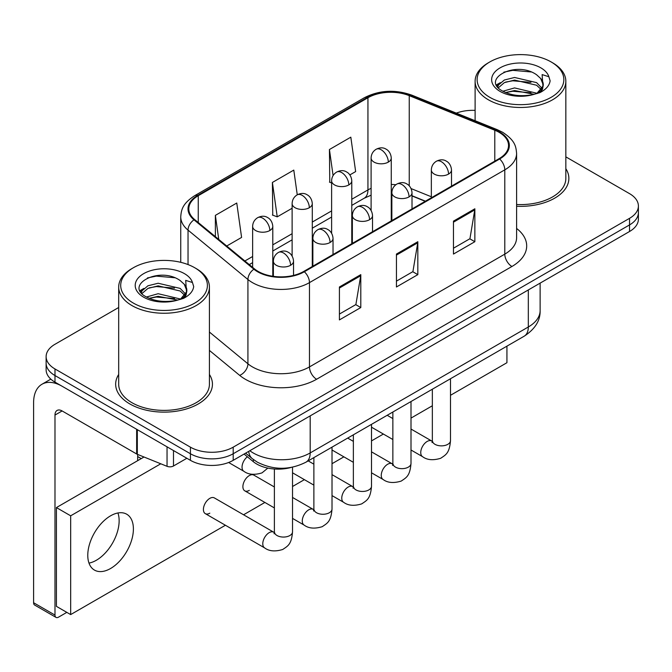 <?xml version="1.0" encoding="UTF-8"?>
<svg xmlns="http://www.w3.org/2000/svg" width="672" height="672" viewBox="0 0 672 672"><rect width="100%" height="100%" fill="white"/><g stroke="black" fill="none" stroke-linecap="round" stroke-linejoin="round"><path stroke-width="1.01" d="M425.225 201.306L412.012 195.964M291.203 467.426A30.24 17.464 180 0 1 253.344 461.698L244.07 454.054M118.684 374.472A48.392 27.938 0 0 0 115.66 384.191A48.392 27.938 0 0 0 129.839 403.948A48.392 27.938 0 0 0 182.566 410.004A48.392 27.938 0 0 0 212.444 384.191A48.392 27.938 0 0 0 209.42 374.472A48.392 27.938 0 0 1 212.444 384.191A48.392 27.938 0 0 1 182.566 410.004A48.392 27.938 0 0 1 129.839 403.948A48.392 27.938 0 0 1 115.66 384.191A48.392 27.938 0 0 1 118.684 374.472M499.094 132.317A32.256 18.623 180 0 1 508.536 145.488A32.256 18.623 180 0 1 499.094 158.659L303.769 271.421A32.256 18.623 180 0 1 254.537 268.934L194.645 219.559A32.256 18.623 180 0 1 188.807 208.874A32.256 18.623 180 0 1 198.257 195.703L367.937 97.742A32.256 18.623 180 0 1 409.248 95.651L494.785 130.234A32.256 18.623 180 0 1 499.094 132.317M499.657 131.989A33.062 19.093 0 0 0 495.247 129.847L409.71 95.273A33.062 19.093 0 0 0 367.366 97.415L197.686 195.376A33.062 19.093 0 0 0 193.981 219.82L253.873 269.203A33.062 19.093 0 0 0 304.34 271.757L499.657 158.987A33.062 19.093 0 0 0 499.657 131.989M118.684 307.499L54.986 344.274A30.24 17.464 0 0 0 46.124 356.622L46.124 369.793A30.24 17.464 0 0 0 54.986 382.133L190.428 460.328L190.428 453.751A30.24 17.464 0 0 0 233.201 453.751L629.538 224.918A30.24 17.464 0 0 0 638.4 212.57A30.24 17.464 0 0 1 629.538 224.918L233.201 453.751A30.24 17.464 0 0 1 190.428 453.751L54.986 375.547L190.428 453.751L190.428 447.166A30.24 17.464 0 0 0 233.201 447.166L629.538 218.333A30.24 17.464 0 0 0 638.4 205.985A30.24 17.464 0 0 0 629.538 193.645L565.841 156.862M46.124 363.208A30.24 17.464 0 0 0 54.986 375.547A30.24 17.464 0 0 1 46.124 363.208M339.41 286.986L339.41 319.906L360.797 307.558L360.797 274.638L339.41 286.986M339.41 314.068L355.883 304.559L360.713 275.73A8.064 4.654 -120 0 0 360.797 274.638M355.74 304.643L360.797 307.558M453.466 221.13L453.466 254.058L474.852 241.71L474.852 208.79L453.466 221.13M453.466 248.22L469.938 238.711L474.768 209.882A8.064 4.654 -120 0 0 474.852 208.79M469.795 238.787L474.852 241.71M396.438 254.058L396.438 286.986L417.824 274.638L417.824 241.71L396.438 254.058M396.438 281.14L412.91 271.631L417.74 242.802A8.064 4.654 -120 0 0 417.824 241.71M412.768 271.715L417.824 274.638M516.6 206.262A48.392 27.938 0 0 0 568.865 178.416A48.392 27.938 0 0 0 565.841 168.689A48.392 27.938 0 0 1 568.865 178.416A48.392 27.938 0 0 1 516.6 206.262M475.112 110.384A30.24 17.464 0 0 0 456.305 113.123M46.124 356.622A30.24 17.464 0 0 0 54.986 368.962L190.428 447.166M349.877 174.905L355.648 171.578L350.818 137.172L329.431 149.52L329.776 182.246M226.724 246.011L241.592 237.426L236.762 203.028L215.376 215.368L215.376 236.653M297.259 194.813L293.79 170.1L272.404 182.448L272.748 215.174M272.404 182.448L277.234 216.846L292.118 208.253M277.234 216.846L272.404 215.04M331.615 182.935L329.431 182.12M329.431 149.52L333.085 175.552M215.376 215.368L218.753 239.434M190.428 460.328A30.24 17.464 0 0 0 233.201 460.328L629.538 231.504A30.24 17.464 0 0 0 638.4 219.156L638.4 205.985M96.331 560.263A32.256 18.623 120 0 0 117.928 512.98A32.256 18.623 120 0 1 96.331 560.263A32.256 18.623 120 0 1 88.99 563.102A32.256 18.623 120 0 0 96.331 560.263M173.494 450.559L173.494 465.99L186.866 458.27M136.651 429.282L62.118 386.249A40.328 23.285 -120 0 0 41.95 384.258A40.328 23.285 -120 0 0 33.6 402.713L33.6 602.734L54.986 615.082L54.986 415.061A10.08 5.821 60 0 1 57.07 410.449A10.08 5.821 60 0 1 62.118 410.945L136.651 453.978L136.651 429.282A5.04 2.906 0 0 0 137.323 429.61M54.986 615.082A5.04 2.906 120 0 0 56.028 617.392L34.642 605.044A5.04 2.906 -60 0 1 33.6 602.734M56.028 617.392A5.04 2.906 120 0 0 58.548 617.14L66.822 612.368M137.676 460.664L137.676 454.448M173.494 465.99A5.04 2.906 180 0 1 167.042 466.318L137.323 454.306A5.04 2.906 180 0 1 136.651 453.978M516.6 204.506A45.368 26.191 0 0 0 565.841 178.416L565.841 81.287A45.368 26.191 0 0 0 552.552 62.765L551.132 61.942A43.352 25.024 0 0 0 489.821 61.942A43.352 25.024 0 0 0 489.821 97.331A43.352 25.024 0 0 0 551.132 97.339A43.352 25.024 0 0 0 551.132 61.942L552.552 62.765M489.821 61.942L488.401 62.765A45.368 26.191 0 0 0 475.112 81.287A45.368 26.191 0 0 0 488.401 99.8A45.368 26.191 0 0 0 537.835 105.479A45.368 26.191 0 0 0 565.841 81.287M542.934 86.142L543.262 84.58A22.789 13.154 0 0 0 540.691 78.498L536.609 74.777C515.6 59.917 480.598 79.313 502.211 90.838C511.031 95.617 521.455 96.835 533.484 94.5L539.885 92.635C546.034 89.477 549.452 85.529 550.124 80.8L548.864 76.717L542.128 74.6L542.926 86.142L537.365 92.854M502.883 91.232L514.576 87.923L536.827 93.24M530.947 92.803L512.786 91.249L505.571 92.551L514.576 90.535L534.299 94.324M497.776 87.007L498.464 85.033L504.361 80.01L514.576 77.473L536.592 82.622L541.884 88.133M498.406 87.755L504.361 82.622L514.576 80.086L536.592 85.235L541.01 89.376M540.691 78.498L543.253 84.89M543.262 85.21L542.489 89.233L540.733 92.19M496.465 84.806L500.329 82.648M503.857 72.148L512.786 70.342L531.174 71.963M496.961 85.789L498.582 84.823M505.537 82.11L512.786 80.791L530.947 82.354M133.4 267.725L131.972 268.548A45.368 26.191 0 0 0 118.684 287.062L118.684 384.191A45.368 26.191 0 0 0 131.972 402.713A45.368 26.191 0 0 0 181.415 408.391A45.368 26.191 0 0 0 209.42 384.191L209.42 287.062A45.368 26.191 0 0 0 196.132 268.548L194.704 267.725A43.352 25.024 0 0 0 133.4 267.725A43.352 25.024 0 0 0 133.4 303.114A43.352 25.024 0 0 0 194.704 303.114A43.352 25.024 0 0 0 194.704 267.725L196.132 268.548M118.684 287.062A45.368 26.191 0 0 0 131.972 305.584A45.368 26.191 0 0 0 181.415 311.262A45.368 26.191 0 0 0 209.42 287.062M186.505 291.925L186.841 290.354A22.789 13.154 0 0 0 184.262 284.281L180.188 280.56C159.18 265.7 124.177 285.096 145.782 296.621C154.61 301.4 165.035 302.618 177.055 300.275L183.456 298.41C189.613 295.252 193.024 291.312 193.704 286.583L192.444 282.5L185.707 280.384L186.497 291.917L180.936 298.637M146.454 297.016L158.155 293.706L180.407 299.015M174.518 298.586L156.358 297.024L149.142 298.334L158.155 296.318L177.87 300.098M141.347 292.782L142.036 290.816L147.941 285.785L158.155 283.248L180.163 288.397L185.464 293.916M141.977 293.538L147.941 288.397L158.155 285.869L180.163 291.01L184.582 295.151M184.262 284.281L186.824 290.674M186.841 290.993L186.068 295.008L184.313 297.973M140.045 290.59L143.9 288.422M147.428 277.931L156.358 276.116L174.754 277.746M140.532 291.564L142.153 290.598M149.117 287.885L156.358 286.574L174.518 288.128M205.279 513.626L264.659 547.915A9.072 5.242 -60 0 1 263.273 540.641A9.072 5.242 -60 0 1 269.195 532.644A9.072 5.242 -60 0 1 269.598 532.426A9.072 5.242 -60 0 1 273.731 532.199L214.351 497.91A9.072 5.242 120 0 0 209.815 498.364A9.072 5.242 120 0 0 203.893 506.36A9.072 5.242 120 0 0 205.279 513.626A9.072 5.242 120 0 0 209.815 513.181M274.378 486.973L253.848 475.112A9.072 5.242 120 0 0 249.312 475.566A9.072 5.242 120 0 0 243.382 483.554A9.072 5.242 120 0 0 244.768 490.829A9.072 5.242 120 0 0 249.312 490.375M110.586 568.495A32.256 18.623 120 0 0 131.662 540.061A32.256 18.623 120 0 0 126.714 514.214A32.256 18.623 120 0 0 110.586 515.81A32.256 18.623 120 0 0 89.51 544.244A32.256 18.623 120 0 0 94.458 570.091A32.256 18.623 120 0 0 110.586 568.495M450.492 395.296L506.932 362.712L506.932 346.156M160.776 463.789L70.669 515.81L70.669 614.586L225.406 525.252M243.558 514.777L264.902 502.446M292.53 486.503L304.391 479.648M332.018 463.697L343.888 456.851M371.507 440.899L383.376 434.045M411.004 418.102L432.348 405.77M144.01 457.01L56.414 507.578L56.414 606.354L70.669 614.586M70.669 515.81L56.414 507.578M253.344 459.505L253.344 461.698M516.6 228.446A50.408 29.098 180 0 1 511.921 266.49L316.604 379.252A10.08 5.821 60 0 1 309.473 366.912L504.79 254.142A40.328 23.285 0 0 0 516.6 237.678L516.6 153.392A40.328 23.285 180 0 1 504.79 169.848A10.08 5.821 -120 0 0 499.657 158.987M316.604 379.252A50.408 29.098 180 0 1 245.314 379.252A50.408 29.098 180 0 1 239.669 375.371L209.42 350.423M253.873 269.203A10.08 6.745 129.5 0 0 247.926 279.51L247.926 363.796A40.328 23.285 0 0 0 252.445 366.912A40.328 23.285 0 0 0 309.473 366.912L309.473 282.618A40.328 23.285 180 0 1 247.926 279.51L188.034 230.126A40.328 23.285 180 0 1 180.743 216.779L180.743 262.324M516.6 153.392C515.953 146.462 515.315 140.7 502.706 132.308L497.406 129.738A10.08 4.721 112 0 0 495.247 129.847M497.406 129.738L411.877 95.164C395.17 89.25 379.327 90.115 364.325 97.734A10.08 5.821 60 0 1 367.366 97.415M197.686 195.376A10.08 5.821 -120 0 0 194.645 195.695C182.414 203.717 181.306 209.748 180.743 216.779M193.981 219.82A10.08 6.745 129.5 0 0 188.034 230.126L188.034 264.566M411.877 95.164A10.08 4.721 112 0 0 409.71 95.273M304.34 271.757A10.08 5.821 60 0 1 309.473 282.618L504.79 169.848L504.79 254.142A10.08 5.821 60 0 0 511.921 266.49M233.201 447.166L233.201 460.328M629.538 218.333L629.538 231.504M54.986 368.962L54.986 382.133M209.42 332.044L247.926 363.796A10.08 6.745 -50.5 0 1 239.669 375.371M198.257 195.703L198.257 222.533M494.785 130.234L494.785 161.146M409.248 95.651L409.248 185.85M431.34 196.77L411.104 188.588M395.875 184.716A32.256 18.623 0 0 0 391.264 184.481M371.104 188.328A32.256 18.623 0 0 0 367.937 189.932L351.775 199.265M367.937 97.742L367.937 189.932A18.144 10.475 60 0 1 364.182 198.24L351.775 205.397M331.615 210.899L312.287 222.062M292.118 233.705L272.79 244.86M252.63 256.502L244.877 260.98M425.443 201.172L412.86 196.09A18.144 8.501 -68 0 1 412.012 195.619M396.438 255.1L417.74 242.802M453.466 222.18L474.768 209.882M339.41 288.028L360.713 275.73M249.816 450.736A40.328 23.285 0 0 0 253.159 452.928A40.328 23.285 0 0 0 310.187 452.928L528.318 326.987A40.328 23.285 0 0 0 540.128 310.523C540.422 320.527 535.097 329.095 524.143 336.218L306.012 462.151A20.16 11.642 60 0 0 310.187 452.928L310.187 415.884M528.318 289.943L528.318 326.987A20.16 11.642 60 0 1 524.143 336.218M248.716 451.374A20.16 13.482 129.5 0 0 252.328 458.699L245.616 453.163M448.552 174.09A10.08 5.821 0 0 0 451.5 169.974C451.063 163.951 447.149 161.482 446.72 161.398C443.797 159.34 440.353 159.289 436.38 161.246A10.08 5.821 60 0 1 441.42 161.742A10.08 5.821 -120 0 1 448.552 174.09A10.08 5.821 0 0 1 434.288 174.09A10.08 5.821 0 0 1 431.34 169.974C431.491 166.152 433.171 163.246 436.38 161.246M411.004 449.996L422.629 456.708A9.072 5.242 -60 0 1 421.235 449.442A9.072 5.242 -60 0 1 427.165 441.445A9.072 5.242 -60 0 1 427.568 441.227A9.072 5.242 -60 0 1 431.701 440.992L411.004 429.047M432.869 441.907L432.054 442.579L432.348 440.622A9.072 5.242 -0 0 0 435.002 444.326A9.072 5.242 -0 0 0 447.418 444.553A9.072 5.242 -0 0 0 450.492 440.622C449.467 453.415 445.771 454.784 440.706 458.279C433.121 460.58 427.098 460.06 422.629 456.708M388.315 162.112A10.08 5.821 0 0 0 391.264 157.996C390.827 151.973 386.912 149.512 386.484 149.419C383.561 147.361 380.117 147.311 376.144 149.268A10.08 5.821 60 0 1 381.184 149.772A10.08 5.821 -120 0 1 388.315 162.112A10.08 5.821 0 0 1 374.06 162.112A10.08 5.821 0 0 1 371.104 157.996C371.255 154.182 372.935 151.267 376.144 149.268M409.055 196.888A10.08 5.821 0 0 0 412.012 192.78C411.575 186.749 407.652 184.288 407.224 184.195C404.309 182.146 400.856 182.095 396.892 184.044A10.08 5.821 60 0 1 401.932 184.548A10.08 5.821 -120 0 1 409.055 196.888A10.08 5.821 0 0 1 394.8 196.888A10.08 5.821 0 0 1 391.852 192.78C392.003 188.958 393.683 186.043 396.892 184.044M371.507 472.802L383.132 479.514A9.072 5.242 -60 0 1 381.746 472.24A9.072 5.242 -60 0 1 387.668 464.243A9.072 5.242 -60 0 1 388.072 464.024A9.072 5.242 -60 0 1 392.213 463.798L371.507 451.844M393.372 464.713L392.566 465.377L392.86 463.42A9.072 5.242 -0 0 0 395.514 467.124A9.072 5.242 -0 0 0 407.929 467.351A9.072 5.242 -0 0 0 411.004 463.42C409.97 476.213 406.283 477.582 401.218 481.076C393.632 483.378 387.61 482.857 383.132 479.514M369.566 219.694A10.08 5.821 0 0 0 372.515 215.578C372.086 209.546 368.164 207.085 367.735 207.001C364.812 204.943 361.368 204.893 357.395 206.842A10.08 5.821 60 0 1 362.435 207.346A10.08 5.821 -120 0 1 369.566 219.694A10.08 5.821 0 0 1 355.312 219.694A10.08 5.821 0 0 1 352.355 215.578C352.506 211.756 354.186 208.841 357.395 206.842M332.018 495.6L343.644 502.312A9.072 5.242 -60 0 1 342.25 495.037A9.072 5.242 -60 0 1 348.18 487.049A9.072 5.242 -60 0 1 348.583 486.83A9.072 5.242 -60 0 1 352.716 486.595L332.018 474.642M353.884 487.511L353.077 488.183L353.363 486.226A9.072 5.242 -0 0 0 356.026 489.93A9.072 5.242 -0 0 0 368.441 490.148A9.072 5.242 -0 0 0 371.507 486.226C370.482 499.019 366.794 500.388 361.721 503.874C354.136 506.184 348.113 505.663 343.644 502.312M330.078 242.491A10.08 5.821 0 0 0 333.026 238.375C332.59 232.352 328.675 229.883 328.238 229.799C325.324 227.741 321.88 227.69 317.906 229.648A10.08 5.821 60 0 1 322.946 230.143A10.08 5.821 -120 0 1 330.078 242.491A10.08 5.821 0 0 1 315.815 242.491A10.08 5.821 0 0 1 312.866 238.375C313.018 234.553 314.698 231.647 317.906 229.648M292.53 518.398L304.156 525.109A9.072 5.242 -60 0 1 302.761 517.843A9.072 5.242 -60 0 1 308.692 509.846A9.072 5.242 -60 0 1 309.095 509.628A9.072 5.242 -60 0 1 313.228 509.393L292.53 497.448M314.395 510.308L313.58 510.98L313.874 509.023A9.072 5.242 -0 0 0 316.529 512.728A9.072 5.242 -0 0 0 328.944 512.954A9.072 5.242 -0 0 0 332.018 509.023C330.985 521.816 327.298 523.186 322.232 526.68C314.647 528.982 308.624 528.461 304.156 525.109M290.581 265.289A10.08 5.821 0 0 0 293.538 261.181C293.101 255.15 289.178 252.689 288.75 252.596C285.827 250.547 282.383 250.496 278.41 252.445A10.08 5.821 60 0 1 283.45 252.949A10.08 5.821 -120 0 1 290.581 265.289A10.08 5.821 0 0 1 276.326 265.289A10.08 5.821 0 0 1 273.37 261.181C273.521 257.359 275.201 254.444 278.41 252.445M274.898 533.114L274.092 533.778L274.378 531.821A9.072 5.242 -0 0 0 277.04 535.525A9.072 5.242 -0 0 0 289.456 535.752A9.072 5.242 -0 0 0 292.53 531.821C291.497 544.614 287.809 545.983 282.736 549.478C275.159 551.779 269.128 551.258 264.659 547.915M348.818 184.918A10.08 5.821 0 0 0 351.775 180.802C351.338 174.77 347.424 172.309 346.987 172.225C344.072 170.167 340.628 170.117 336.655 172.066A10.08 5.821 60 0 1 341.695 172.57A10.08 5.821 -120 0 1 348.818 184.918A10.08 5.821 0 0 1 334.564 184.918A10.08 5.821 0 0 1 331.615 180.802C331.766 176.98 333.446 174.065 336.655 172.066M309.33 207.715A10.08 5.821 0 0 0 312.287 203.599C311.85 197.576 307.927 195.107 307.499 195.023C304.576 192.965 301.132 192.914 297.158 194.872A10.08 5.821 60 0 1 302.198 195.367A10.08 5.821 -120 0 1 309.33 207.715A10.08 5.821 0 0 1 295.075 207.715A10.08 5.821 0 0 1 292.118 203.599C292.27 199.777 293.95 196.871 297.158 194.872M269.842 230.513A10.08 5.821 0 0 0 272.79 226.397C272.353 220.374 268.439 217.913 268.01 217.82C265.087 215.762 261.643 215.712 257.67 217.669A10.08 5.821 60 0 1 262.71 218.173A10.08 5.821 -120 0 1 269.842 230.513A10.08 5.821 0 0 1 255.578 230.513A10.08 5.821 0 0 1 252.63 226.397C252.781 222.583 254.461 219.668 257.67 217.669M267.834 468.107L261.996 472.886C254.411 475.188 248.388 474.667 243.919 471.324A9.072 5.242 -60 0 1 242.038 467.166A9.072 5.242 -60 0 1 247.38 456.775M54.986 415.061L62.118 410.945M137.323 429.677L137.323 454.306M167.042 466.318L167.042 446.83M548.864 76.717A28.837 16.649 0 0 0 540.868 67.864A28.837 16.649 0 0 0 500.086 67.864A28.837 16.649 0 0 0 500.086 91.409A28.837 16.649 0 0 0 533.484 94.5M537.079 93.584A22.789 13.154 0 0 0 543.228 85.319M192.444 282.5A28.837 16.649 0 0 0 184.447 273.647A28.837 16.649 0 0 0 143.657 273.647A28.837 16.649 0 0 0 143.657 297.192A28.837 16.649 0 0 0 177.055 300.275M180.659 299.368A22.789 13.154 0 0 0 186.808 291.102M364.325 97.734L194.645 195.695M412.86 196.09L412.012 195.754M391.868 192.158L391.264 192.15M371.104 195.174L364.182 198.24M331.615 217.039L312.287 228.203M292.118 239.837L272.79 251M252.63 262.643L249.253 264.592M306.012 462.151C289.783 470.308 273.563 470.308 257.334 462.151L252.328 458.699M540.128 310.523L540.128 283.13M432.323 441.319L431.701 440.992M450.492 378.739L450.492 440.622M451.5 186.136L451.5 169.974M392.86 439.522L371.507 427.199M432.348 389.214L432.348 440.622M431.34 197.77L431.34 169.974M392.86 418.572L387.181 415.288M391.264 220.912L391.264 157.996M371.104 210.428L371.104 157.996M392.826 464.125L392.213 463.798M411.004 401.537L411.004 463.42M412.012 208.933L412.012 192.78M353.363 462.319L332.018 449.996M392.86 412.012L392.86 463.42M391.852 220.576L391.852 192.78M353.363 441.37L347.684 438.094M353.338 486.923L352.716 486.595M371.507 424.334L371.507 486.226M372.515 231.731L372.515 215.578M313.874 485.125L292.53 472.802M353.363 434.818L353.363 486.226M352.355 243.373L352.355 215.578M313.874 464.167L308.196 460.891M313.849 509.72L313.228 509.393M332.018 447.14L332.018 509.023M333.026 254.537L333.026 238.375M274.378 507.923L244.768 490.829M313.874 457.615L313.874 509.023M312.866 266.171L312.866 238.375M274.352 532.526L273.731 532.199M292.53 467.174L292.53 531.821M293.538 275.402L293.538 261.181M274.378 469.014L274.378 531.821M273.37 276.36L273.37 261.181M137.676 456.557L141.238 458.606M351.775 243.709L351.775 180.802M331.615 233.226L331.615 180.802M312.287 266.507L312.287 203.599M292.118 256.024L292.118 203.599M272.79 276.276L272.79 226.397M243.919 471.324L228.631 462.496M252.63 267.364L252.63 226.397M41.95 384.258L50.82 379.134M475.112 120.725L475.112 81.287"/></g></svg>
